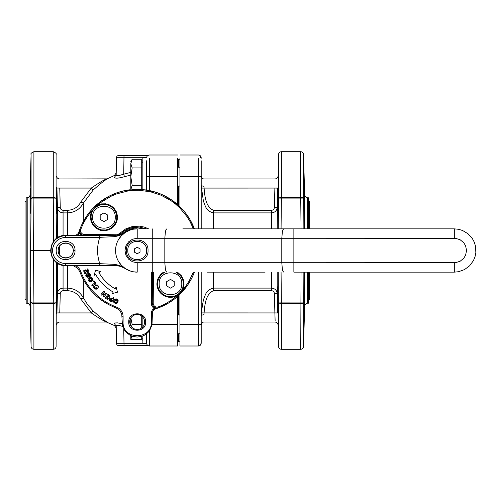 <?xml version="1.0" encoding="UTF-8"?>
<svg xmlns="http://www.w3.org/2000/svg" width="501" height="501" viewBox="0 0 501 501"><rect width="100%" height="100%" fill="white"/><g stroke="black" fill="none" stroke-linecap="round" stroke-linejoin="round"><path stroke-width="0.75" d="M104.258 296.655L103.344 296.861L103.143 295.966L103.444 292.91L101.853 294.983L101.114 295.152L101.083 294.394L103.237 291.582L104.076 291.4L104.026 295.339L105.592 293.298L106.337 293.135L106.375 293.899L104.008 296.905L103.193 296.698M103.344 296.861L103.143 295.966L103.344 296.861L104.008 296.905M105.592 293.298L106.394 293.179M103.237 291.582L104.252 291.582M104.076 291.4L104.346 292.302M101.24 295.227L101.083 294.394M106.337 293.135L106.375 293.899M101.853 294.983L101.114 295.152M89.203 281.681L88.163 279.777M88.552 278.531L89.378 277.779L91.157 277.347L91.959 277.692L92.979 279.326M93.011 279.84L91.783 281.625L88.571 280.98L89.378 277.779L92.616 278.424L91.783 281.625L89.998 282.038M91.896 278.882L89.936 278.675L89.297 280.522L91.226 280.729L91.896 278.882M91.432 278.456L90.762 278.356M91.226 280.729L91.746 280.291M89.297 280.522L89.629 280.879M93.775 286.447L94.633 286.159L94.839 287.943L96.787 287.768L97.163 285.927L95.29 285.583L95.766 284.693M95.334 284.937L95.29 285.583L95.334 284.937L95.29 285.583L95.334 284.937L95.29 285.583L95.334 284.937L95.29 285.583L95.923 285.664L95.29 285.583L95.334 284.937L98.021 285.651M94.633 286.159L94.676 286.816L94.633 286.159L94 286.134L94.207 288.52L93.687 287.524M97.914 288.1L96.63 289.115M96.58 289.133L94.908 289.058L94.207 288.52L97.47 288.576L98.365 287.017L97.92 288.088M98.152 285.858L98.359 286.422M98.359 286.434L98.365 287.017L97.764 285.326L96.887 284.712M87.644 273.74L88.589 273.208M88.915 273.202L89.679 273.527M90.149 274.066L90.374 276.132M86.072 274.692L86.967 274.686L86.761 276.208L87.5 276.64L88.126 273.352L90.299 274.329L90.581 275.45L89.904 276.608L89.272 276.395L89.604 274.711L88.683 274.222L88.683 276.301L88.013 277.473L86.04 276.502L85.784 275.512M89.967 276.571L89.272 276.395L89.604 274.711L88.683 274.222L88.013 277.473L86.04 276.502L86.316 274.492L86.967 274.686L86.861 275.268L86.967 274.686L86.316 274.492M89.904 276.608L89.272 276.395L89.422 275.788L89.272 276.395M87.581 275.544L87.45 274.836M86.761 276.208L87.5 276.64M95.653 274.492L94.157 275.356L95.534 270.214L100.676 271.592L98.91 272.613A44.226 44.226 0 0 0 115.098 288.801L116.119 287.035L117.491 292.177L112.349 293.555L113.213 292.058A47.99 47.99 0 0 1 95.653 274.492M115.762 303.631L113.965 302.66M113.934 302.617L113.583 301.64M113.583 301.608L113.84 300.312M118.142 300.287L118.004 302.109L115.005 303.431L113.821 300.349L116.839 299.016L117.66 299.542M114.485 299.354L115.03 298.978M115.881 298.796L116.839 299.016L118.004 302.109L117.729 302.629M116.52 299.805L114.792 300.763L115.336 302.642L117.034 301.702L116.52 299.805M115.894 299.717L115.286 300.024M117.034 301.702L117.215 300.857M117.541 302.892L116.414 303.6M117.722 299.611L117.979 299.942M116.345 302.585L116.689 302.278M92.002 285.858L92.078 284.963L94.645 283.034L93.574 281.606L93.612 280.923L94.276 281.08L95.597 282.84L95.472 283.71L92.704 285.795L91.827 285.626M92.704 285.795L91.902 285.752L91.915 285.113M95.472 283.71L95.678 282.959M93.612 280.923L94.276 281.08L93.612 280.923L94.276 281.08L93.612 280.923L93.574 281.606L93.612 280.923M111.36 298.433L112.312 298.922L112.875 297.851L113.627 297.55L113.796 298.339L112.049 301.596M113.464 297.494L112.875 297.851L113.627 297.55L113.877 298.133M113.627 297.55L113.796 298.339M110.339 299.517L110.276 299.98L111.347 300.75L111.93 299.642L110.339 299.517L111.441 299.385M109.205 299.692L109.7 298.609M111.573 301.746L112.18 301.402L111.322 301.652L112.18 301.402L111.322 301.652L109.606 300.65L109.4 299.034L111.629 298.565M110.283 301.107L109.281 300.174M112.18 301.402L111.322 301.652M110.276 299.98L110.859 300.487M88.752 272.143L88.859 271.467L88.514 272.275L85.383 273.565L84.575 273.22L83.661 270.997L83.855 270.383L84.431 270.678L85.183 272.519L86.091 272.149L85.583 269.864L86.153 270.152L86.842 271.843L87.913 271.404L87.13 269.5L87.337 268.874L87.919 269.175L88.921 271.686M83.661 270.997L83.855 270.383L83.661 270.997L83.855 270.383L84.431 270.678M84.744 273.496L85.12 273.634M87.337 268.874L87.13 269.5L87.337 268.874L87.13 269.5L87.337 268.874L87.13 269.5L87.337 268.874L87.919 269.175M85.395 270.459L85.583 269.864L86.153 270.152M105.686 297.4L107.364 298.471L107.89 297.644L106.162 296.066L106.788 295.972L108.329 296.955L108.949 295.985L107.214 294.876L107.02 294.25L107.671 294.162L109.757 295.49L109.951 296.348L108.128 299.203L107.27 299.391L105.241 298.101L105.047 297.488L105.686 297.4M106.35 296.661L106.162 296.066L106.35 296.661L106.162 296.066L106.35 296.661L106.162 296.066L106.788 295.972M105.241 298.101L105.047 297.488L105.241 298.101M107.521 299.51L108.128 299.203M109.757 295.49L109.951 296.348L109.757 295.49M107.02 294.25L107.671 294.162L107.02 294.25L107.671 294.162L107.02 294.25L107.214 294.876L107.02 294.25M155.798 307.94L155.416 308.397L158.617 307.796L155.798 307.94M194.413 228.857L189.81 219.288L185.508 212.975L180.46 207.251L171.643 199.955L161.629 194.426L154.452 191.82L143.217 189.635L135.589 189.359L124.229 190.731L116.883 192.816L109.851 195.797L100.144 201.853L91.727 209.606L86.986 215.593L81.362 225.556L79.916 229.095L79.308 232.289L79.772 231.913L79.916 229.095A61.16 61.16 0 0 0 78.864 232.151L77.724 234.048L75.845 235.213L62.763 235.733L57.333 237.981L54.058 240.95L52.423 243.405L51.29 246.129L50.645 250.5L51.29 254.871L52.423 257.595L54.058 260.05L57.333 263.019L62.763 265.267L73.835 265.987L77.505 268.148L79.841 271.705A61.16 61.16 0 0 0 116.007 307.871L119.564 310.207L121.724 313.876L122.444 324.949L124.693 330.378L126.565 332.658L130.116 335.288L132.84 336.422L137.211 337.067L141.583 336.422L144.307 335.288L147.858 332.658L149.73 330.378L151.978 324.949L152.498 311.866L153.663 309.987L155.56 308.841A61.16 61.16 0 0 0 158.61 307.796L168.912 302.804L175.181 298.446L180.861 293.342L188.075 284.462L191.914 277.855L194.413 272.143M151.596 272.143L151.327 303.337C151.383 305.56 152.379 307.232 154.295 308.359L154.746 307.533L153.713 306.781M151.991 303.343L152.536 272.143L152.266 303.343C152.843 307.032 154.959 308.51 158.617 307.796A61.16 61.16 0 0 0 165.58 304.683M84.281 235.445A4.703 4.703 0 0 1 81.231 234.286M80.179 232.965L79.352 233.41L81.206 235.445M151.991 313.332L151.327 313.332A5.649 5.649 0 0 1 154.295 308.359L155.416 308.397L155.56 308.841M79.772 231.913L79.916 229.101L78.037 235.044M79.909 229.107L79.659 231.337L80.473 233.441L82.17 234.925L83.799 235.414L117.378 235.157L119.946 234.368L124.217 230.892L128.281 228.738L134.963 227.085L139.56 227.097L146.43 228.857L139.56 227.097L132.684 227.416L128.281 228.738L124.217 230.892L120.647 233.792L121.311 234.462M78.864 232.151L79.841 229.295L78.864 232.151L79.308 232.289L79.352 233.41A5.649 5.649 0 0 1 77.498 235.445M144.739 322.011L144.012 325.23L142.403 327.466L140.092 328.969L137.393 329.539L134.675 329.101L131.888 327.335L130.185 324.723L129.684 322.011A7.528 7.528 0 0 1 142.534 316.688L144.094 318.962L144.739 322.011L144.094 318.962L142.534 316.688M72.651 253.381L72.357 254.013M71.518 255.278L71.023 255.823A7.528 7.528 0 0 1 67.886 257.702A7.528 7.528 0 0 0 72.902 252.686M58.21 251.239A7.528 7.528 0 0 1 58.172 250.5A7.528 7.528 0 0 0 66.439 257.99A7.528 7.528 0 0 1 58.498 252.686M79.621 230.742L79.916 229.095L80.799 229.42A60.22 60.22 0 0 1 92.128 210.577L97.288 205.416L101.716 201.853L111.472 196.054L116.72 193.874L127.711 191.031L133.354 190.405L139.034 190.305L150.3 191.72L161.097 195.221L171.048 200.682L175.588 204.095L179.79 207.915L187.03 216.664L189.992 221.511L193.405 228.857M193.405 272.143L188.983 281.255L185.858 285.996L182.295 290.423L177.135 295.584A60.22 60.22 0 0 1 158.285 306.913L158.617 307.796L152.667 309.674M58.172 250.5L58.398 248.671L59.437 246.317L58.398 248.671L58.172 250.5C57.703 240.787 73.691 240.787 73.227 250.5C73.691 260.213 57.703 260.213 58.172 250.5A7.528 7.528 0 0 1 66.439 243.01M60.922 244.682L63.164 243.411L65.7 242.972M69.244 243.862L71.956 246.317M207.483 272.143L265.079 272.143M255.936 272.143L254.946 272.143M235.858 272.143L235.313 272.143M225.118 272.143L224.573 272.143M283.804 272.143L283.034 271.423L282.382 269.388L281.794 262.731L293.868 262.731L293.868 238.269L455.509 238.326L460.075 239.71L463.763 242.741L465.611 245.822L466.537 250.5L465.611 255.178L463.763 258.259L460.075 261.29L455.509 262.674L293.868 262.731L293.868 272.143L454.307 272.143L458.528 271.724L464.508 269.588L469.612 265.806L473.395 260.702L475.017 256.781L475.844 252.623L475.537 246.279L474.303 242.221L472.305 238.476L468.04 233.773L462.592 230.504L458.528 229.276L454.307 228.857L182.852 228.857M126.39 250.5C125.72 236.541 148.703 236.541 148.033 250.5C148.703 264.459 125.72 264.459 126.39 250.5M190.267 228.857L191.413 228.857M271.686 228.857L276.433 228.857L271.686 228.857M278.099 228.857L282.683 228.857M265.286 228.857L267.547 228.857M252.429 228.857L250.857 228.857M259.675 228.857L252.823 228.857L259.675 228.857M247.644 228.857L249.179 228.857M248.828 228.857L251.771 228.857M248.39 228.857L247.525 228.857M242.208 228.857L246.899 228.857L242.208 228.857M232.996 228.857L241.131 228.857M226.558 228.857L228.619 228.857M238.958 228.857L237.123 228.857M222.363 228.857L216.795 228.857L222.363 228.857M215.505 228.857L217.716 228.857M223.484 228.857L224.711 228.857M205.278 228.857L207.333 228.857M212.292 228.857L214.547 228.857M198.659 228.857L191.808 228.857L198.659 228.857M198.834 228.857L203.425 228.857M210.257 228.857L210.639 228.857M231.537 228.857L232.721 228.857M259.85 228.857L263.632 228.857M268.498 228.857L269.801 228.857M276.433 228.857L277.203 228.857L277.698 188.044C278.061 172.789 278.061 172.789 277.698 188.044L277.21 228.857M283.604 228.857L284.393 228.857M291.025 228.857L291.695 228.857M118.18 240.198L121.292 235.839L125.375 232.383L120.453 234.662L125.313 232.42M72.902 248.314A7.528 7.528 0 0 0 67.886 243.298M75.025 250.5C75.545 238.37 55.692 238.37 56.206 250.5C55.692 262.63 75.545 262.63 75.025 250.5L73.227 250.5M130.611 271.11L125.375 268.617C122.194 266.307 118.374 264.872 113.909 264.315L99.774 263.676L65.618 263.676C57.671 262.837 53.281 258.447 52.442 250.5C53.281 242.553 57.671 238.163 65.618 237.324L99.774 237.324L113.909 236.685L115.086 235.445L120.453 234.662L115.086 235.445L65.7 235.445C46.28 234.512 46.28 266.488 65.7 265.555L59.938 264.409L55.054 261.146L51.791 256.261L50.645 250.5L51.791 244.738L55.054 239.854L59.938 236.591L65.7 235.445L61.329 236.096L57.333 237.981L54.058 240.95L51.29 246.129L50.714 251.978L51.791 256.261L54.058 260.05L58.604 263.776L62.763 265.267L65.7 265.555L116.677 265.624L120.873 266.469L125.363 268.611M124.317 267.972L120.453 266.338M117.434 265.705L115.086 265.555L113.909 264.315M152.742 272.143L152.742 262.731L137.211 262.731L137.211 272.143A21.643 21.643 0 0 1 115.568 250.5A21.643 21.643 0 0 1 137.211 228.857L133.423 229.195L137.211 228.857A21.643 21.643 0 0 0 115.568 250.5A21.643 21.643 0 0 0 137.211 272.143L133.423 271.805M125.319 232.414L130.611 229.89L125.375 232.383C122.188 234.693 118.368 236.128 113.909 236.685M118.18 260.802L121.292 265.161L125.275 268.555M99.799 265.004L99.774 263.676C96.85 254.89 96.85 246.11 99.774 237.324L99.799 235.996M103.945 221.58L100.181 219.407L100.181 215.061L103.945 212.887L107.709 215.061L107.709 219.407L103.945 221.58M115.236 217.234C115.931 231.8 91.952 231.8 92.654 217.234C91.952 202.667 115.931 202.667 115.236 217.234M170.478 279.42L174.242 281.593L174.242 285.939L170.478 288.113L166.714 285.939L166.714 281.593L170.478 279.42M159.186 283.766C158.485 269.2 182.47 269.2 181.769 283.766C182.47 298.333 158.485 298.333 159.186 283.766M137.211 253.756L134.387 252.128L134.387 248.872L137.211 247.243L140.036 248.872L140.036 252.128L137.211 253.756M146.618 250.5C147.2 262.637 127.216 262.637 127.799 250.5C127.216 238.363 147.2 238.363 146.618 250.5M309.593 228.857L309.593 201.571L308.459 201.571M308.459 299.429L309.593 299.429L309.593 272.143M142.854 189.597L142.854 157.828L146.618 157.828C146.787 156.112 147.726 155.172 149.442 155.003L147.895 155.467L118.361 155.467L124.004 155.467L124.004 156.005M146.618 160.777L146.618 190.067M53.632 259.499L53.269 302.09L56.093 302.084A2.824 1.516 180 0 1 53.269 303.556L53.269 349.297L33.905 349.297L33.905 303.556A2.824 1.516 180 0 1 31.081 302.084L33.905 302.09L33.536 250.55L50.645 250.55M50.645 250.45L33.536 250.45L33.905 198.91L31.081 198.916L30.711 250.5L31.081 346.548C31.281 348.226 32.221 349.141 33.905 349.297M30.505 189.729L30.492 190.073M30.486 190.236L30.473 190.612M30.323 195.208L30.304 195.753M30.16 201.934L30.135 203.224M30.285 304.627L30.304 305.128M30.091 288.507L30.085 289.033M30.079 289.434L30.073 290.104M30.066 291.15L30.073 291.883M30.073 292.678L30.079 293.342M30.11 295.903L30.116 296.279M30.674 313.576L30.185 287.23L30.749 306.637C30.78 315.354 30.661 315.743 30.379 307.814M30.379 211.491C30.06 215.987 29.997 212.355 30.185 200.6L30.586 188.182L30.761 191.232L30.185 213.77M53.269 349.297C54.953 349.141 55.893 348.226 56.093 346.548L56.444 262.374M56.444 238.626L56.093 198.916L53.269 198.91L53.632 241.501M30.016 195.058C29.816 196.736 28.876 197.651 27.198 197.807L27.198 303.193C28.876 303.349 29.816 304.264 30.016 305.942L30.016 195.058L31.081 154.452L31.081 198.916A2.824 1.516 0 0 1 33.905 197.444L33.905 151.703L53.269 151.703L53.269 197.444A2.824 1.516 0 0 1 56.093 198.916L56.093 154.452L56.093 187.424L56.507 187.43L56.588 188.182L56.982 200.6C57.177 212.355 57.114 215.987 56.795 211.491L56.519 187.474M122.25 323.696L117.378 322.869L115.174 322.982L114.428 323.646L116.169 326.145C116.219 328.744 116.219 328.744 116.169 326.145L116.476 343.686L116.201 325.919L116.727 325.437L118.386 325.312L122.826 326.452M116.169 174.855C116.219 172.256 116.219 172.256 116.169 174.855L116.476 157.314L116.169 174.855L114.428 177.354C115.055 178.588 118.399 178.375 124.461 176.709L130.811 175.087L124.461 176.709L123.709 174.198L118.386 175.688L116.733 175.557L116.169 174.855M80.849 299.059L91.288 312.931C98.428 317.809 103.431 320.834 106.318 322.011C103.431 320.834 98.421 317.809 91.288 312.931L59.763 312.931C59.4 324.667 59.4 324.667 59.763 312.931L60.252 293.611C60.421 291.876 61.36 290.906 63.07 290.699L67.579 290.699C73.547 291 77.974 293.786 80.849 299.059L83.341 297.863L87.719 304.821L93.224 311.015C100.043 317.077 104.847 320.853 107.64 322.343C104.853 320.853 100.043 317.077 93.224 311.015C100.043 317.077 104.847 320.853 107.64 322.343C104.853 320.853 100.043 317.077 93.224 311.015L87.719 304.821L83.341 297.863C79.922 291.701 74.674 288.444 67.579 288.113L63.07 288.113C59.644 288.488 57.765 290.329 57.427 293.636L56.939 312.956C56.575 328.205 56.575 328.205 56.939 312.956C56.575 328.205 56.575 328.205 56.939 312.956L57.427 269.657L56.413 269.651M56.939 262.712L57.628 263.207M60.252 207.389L59.763 188.069C59.4 176.333 59.4 176.333 59.763 188.069L91.288 188.069L80.849 201.941C77.974 207.214 73.547 210 67.579 210.301L63.07 210.301C61.36 210.094 60.421 209.13 60.252 207.389L57.427 207.364L56.939 188.044C56.575 172.795 56.575 172.795 56.939 188.044C56.575 172.795 56.575 172.795 56.939 188.044L57.427 207.364C57.765 210.67 59.644 212.512 63.07 212.887L67.579 212.887C74.668 212.556 79.922 209.299 83.341 203.137L93.224 189.985C100.043 183.923 104.847 180.147 107.64 178.657C104.853 180.147 100.043 183.923 93.224 189.985L91.288 188.069C98.428 183.191 103.431 180.166 106.318 178.989C103.431 180.166 98.421 183.191 91.288 188.069L91.357 188.025M57.628 237.793L56.939 238.288M56.795 211.491L57.014 201.865M56.77 192.434L56.757 192.121M56.726 191.288L56.713 190.931M56.657 189.516L56.632 189.021M56.876 305.034L57.039 297.776M57.101 290.724L57.101 290.286M57.101 289.879L57.095 289.296M57.089 289.027L57.083 288.507M57.07 288.113L56.795 307.814C56.513 315.743 56.394 315.354 56.425 306.637L56.982 287.23L56.269 287.23M56.707 310.313L56.726 309.731M56.757 308.923L56.77 308.566M56.782 308.146L56.838 306.336M56.838 306.268L56.851 305.86M56.795 307.814L56.525 313.52L56.093 313.576M107.333 178.857L59.487 178.989C57.665 178.625 56.719 177.711 56.663 176.246M80.849 201.941L83.341 203.137L83.341 221.542M114.46 325.544L106.318 322.011L59.487 322.011C57.665 322.375 56.719 323.289 56.663 324.754M91.288 312.931L93.224 311.015M60.252 293.611L57.427 293.636L57.446 263.094M59.513 254.79L59.513 246.21M57.446 237.906L57.427 207.364L57.427 231.343L56.413 231.349M146.618 333.766L146.618 343.172L142.854 343.172L142.854 335.971M141.952 162.881L142.854 162.65M142.854 338.35L141.952 338.119M149.442 330.785L149.442 345.997L147.895 345.533L120.29 345.533L147.895 345.533L124.004 345.533L124.004 343.686L116.476 343.686L117.04 344.995L116.476 343.686L117.04 344.995L117.998 345.502L124.004 345.533L118.361 345.533L117.04 344.995M117.04 156.005L116.476 157.314L117.04 156.005L118.361 155.467L117.04 156.005L116.476 157.314L146.668 157.314M27.198 197.807L26.177 197.807L26.177 303.193L27.198 303.193M120.29 155.467L125.889 155.467L120.29 155.467M147.895 155.467L125.889 155.467L147.895 155.467M177.673 159.23L178.613 159.23L178.613 167.24M178.613 186.059L178.613 205.479M178.613 295.521L178.613 314.941M178.613 333.76L178.613 341.77L177.673 341.77M177.673 155.003L149.442 155.003M177.667 204.627A61.16 61.16 0 0 0 174.749 202.216A61.16 61.16 0 0 1 177.667 204.627L177.673 158.391M146.618 343.172C146.787 344.888 147.726 345.828 149.442 345.997L177.673 345.997L177.673 296.367M26.177 201.571L25.05 201.571L25.05 299.429L26.177 299.429M271.567 210.301L213.426 210.301C205.423 206.744 204.846 195.803 204.064 188.069L204.02 186.341L201.195 185.727L203.431 201.364C205.391 205.31 205.498 210.984 213.426 212.887L271.567 212.887C274.999 212.512 276.878 210.67 277.21 207.364L274.391 207.389C274.222 209.13 273.283 210.094 271.567 210.301L271.567 228.857M308.459 228.857L308.459 197.807L307.445 197.807L307.445 228.857M304.627 272.143L304.627 305.942C303.95 305.241 304.89 304.326 307.445 303.193L308.459 303.193L308.459 272.143M200.369 156.293L201.195 158.285L200.769 156.8M200.369 157.602L201.195 158.285M201.195 228.857L201.195 160.777M201.195 332.232L201.195 340.223M198.371 272.143L198.371 345.997C200.087 345.828 201.026 344.888 201.195 343.172L201.195 272.143M200.713 344.287L201.195 342.715L200.769 344.2M303.869 228.857L303.562 154.452C303.362 152.774 302.422 151.859 300.738 151.703L300.738 197.444A2.824 1.516 0 0 1 303.562 198.916L300.738 198.91L301.045 228.857M304.627 305.942L303.562 346.548L303.869 272.143M304.558 211.936L304.57 210.126M304.57 209.894L304.57 209.562M304.57 209.374L304.558 207.026M304.552 206.537L304.545 205.905M304.539 205.736L304.533 205.203M304.533 204.884L304.489 202.316M304.47 201.415L304.389 197.707M304.32 195.089L304.307 194.695M304.301 194.476L304.282 193.931M304.282 193.812L304.251 192.991M304.057 188.163L304.57 211.109L304.483 213.708L304.301 212.324L303.969 200.6C303.806 186.516 303.9 184.042 304.257 193.186M303.969 313.576L304.257 289.509C304.921 276.74 304.332 313.808 303.969 313.576M304.013 313.357L304.051 312.849M304.47 299.441L304.483 298.884M304.489 298.709L304.533 296.116M304.533 295.815L304.539 295.458M304.558 294.068L304.57 291.306M304.57 291.068L304.558 289.096M304.264 307.62L304.276 307.276M304.289 306.981L304.295 306.618M304.301 306.405L304.314 306.023M304.395 302.986L304.408 302.335M304.414 302.291L304.42 301.921M304.426 301.496L304.445 300.75M304.257 289.509L304.451 287.23M278.243 272.143L278.55 346.548C278.75 348.226 279.69 349.141 281.368 349.297L281.368 303.556L300.738 303.556A2.824 1.516 180 0 0 303.562 302.084L281.368 302.09L281.067 272.143M281.368 349.297L300.738 349.297C302.416 349.141 303.362 348.226 303.562 346.548M278.55 302.084L281.368 302.09L281.368 303.556A2.824 1.516 180 0 1 278.55 302.084M281.067 228.857L281.368 198.91L278.55 198.916L278.243 228.857M278.55 198.916A2.824 1.516 0 0 1 281.368 197.444L281.368 198.91L300.738 198.91L300.738 197.444L281.368 197.444L281.368 151.703C279.69 151.859 278.75 152.774 278.55 154.452L278.55 198.916M201.195 315.273L204.02 314.659L204.064 312.931C204.846 305.197 205.423 294.256 213.426 290.699L271.567 290.699C273.283 290.906 274.222 291.87 274.391 293.611L277.21 293.636L277.698 312.956C278.061 328.211 278.061 328.211 277.698 312.956L277.21 293.636C276.878 290.329 274.999 288.488 271.567 288.113L213.426 288.113C205.498 290.016 205.391 295.69 203.431 299.636L201.239 312.918L201.195 316.469M277.848 193.186C278.205 184.042 278.305 186.516 278.136 200.6L277.548 211.973L277.955 190.173M277.955 190.248L277.905 191.576M277.892 191.87L277.83 193.718M277.567 205.729L277.56 206.043M277.56 206.537L277.548 207.239M277.548 207.333L277.535 209.694M277.535 209.932L277.548 211.691M277.654 300.231L277.66 300.619M277.667 301.032L277.686 301.827M277.698 302.335L277.723 303.318M277.736 303.744L277.748 304.364M277.754 304.47L277.761 304.877M277.767 305.109L277.779 305.504M277.786 305.704L277.805 306.268M277.811 306.524L277.823 306.981M277.83 307.188L277.842 307.501M277.848 307.796L277.861 308.171M277.567 288.282L277.573 295.815M277.579 296.116L277.592 296.774M277.604 297.519L277.61 298.095M277.61 298.139L277.623 298.577M277.629 299.072L277.648 299.861M278.099 313.363L278.136 313.576C277.779 313.808 277.191 276.74 277.848 289.509L278.136 313.576L278.55 313.576L278.55 346.548M278.368 287.23L277.654 287.23L277.848 289.509M274.391 293.611L274.88 312.931C275.243 324.667 275.243 324.667 274.88 312.931L277.698 312.956L274.88 312.931L275.118 320.59M201.195 185.727L201.239 188.082L274.88 188.069C275.243 176.333 275.243 176.333 274.88 188.069L277.692 188.05M277.98 176.239C278.03 177.548 277.091 178.462 275.155 178.989L204.02 178.989C202.304 178.819 201.364 177.88 201.195 176.164M208.817 210.908L207.69 209.737M274.88 312.931L201.239 312.918L201.653 307.896M212.004 288.294L213.426 288.113L213.426 272.143M277.98 324.761C278.03 323.452 277.091 322.538 275.155 322.011L204.02 322.011C202.304 322.181 201.364 323.12 201.195 324.836M178.989 205.83L178.989 186.059M178.989 167.24L178.989 159.23L179.928 159.23M179.928 341.77L178.989 341.77L178.989 333.76M178.989 314.941L178.989 295.17M179.928 294.269L179.928 345.997L198.371 345.997C200.087 345.828 201.026 344.888 201.195 343.172M179.928 158.391L179.928 206.731M179.928 155.003L198.371 155.003C200.087 155.172 201.026 156.112 201.195 157.828C201.026 156.112 200.087 155.172 198.371 155.003M142.854 162.881L141.727 162.881M130.811 189.672L130.811 163.608C130.811 160.927 130.811 160.927 130.811 163.608L132.158 167.954L130.811 176.646L132.158 185.339L130.811 189.685M130.811 163.608L132.158 159.262L141.727 159.262L141.727 189.503M141.727 185.339L132.158 185.339M141.727 167.954L132.158 167.954M132.158 159.262L130.811 161.591M179.928 167.24L177.673 167.24M141.727 336.371L141.727 339.409L130.811 339.409L130.811 335.639M130.811 325.976L130.811 318.047M141.727 315.987L141.727 328.036M141.727 324.354L132.158 324.354L131.437 326.846M131.199 335.814L132.158 339.409M130.849 317.991L132.158 324.354M142.854 317.033L142.854 326.99M184.831 212.117L184.168 211.316M176.352 203.506L175.588 202.88M149.68 190.624L148.653 190.418M137.656 189.34L136.667 189.34M108.867 196.304L107.94 196.799M98.741 202.949L97.996 203.563M80.918 226.584L80.517 227.56M80.699 273.897C87.356 289.321 98.39 300.356 113.815 307.013M160.188 307.182L161.128 306.794M184.149 289.716L184.8 288.914M190.937 279.727L191.407 278.844M151.327 313.332L151.327 322.011C152.198 340.223 122.225 340.223 123.096 322.011L123.096 316.695A10.352 10.352 0 0 0 116.332 306.988A60.22 60.22 0 0 1 80.724 271.379L79.884 271.811M80.949 226.515L80.968 226.477A61.16 61.16 0 0 1 83.028 222.131M83.034 222.112A61.16 61.16 0 0 1 84.901 218.805M84.913 218.787A61.16 61.16 0 0 1 89.253 212.537M89.272 212.518A61.16 61.16 0 0 1 93.956 207.264A61.16 61.16 0 0 1 103.225 199.649L103.237 199.642M103.262 199.623A61.16 61.16 0 0 1 127.968 190.042M127.999 190.036A61.16 61.16 0 0 1 129.778 189.791L129.834 189.785M144.595 189.785L144.645 189.791A61.16 61.16 0 0 1 146.987 190.123A61.16 61.16 0 0 0 144.645 189.791M193.455 274.523A61.16 61.16 0 0 1 188.082 284.449M188.069 284.468A61.16 61.16 0 0 1 188.069 284.474A61.16 61.16 0 0 1 175.193 298.433M175.175 298.452A61.16 61.16 0 0 1 168.918 302.798M168.906 302.804A61.16 61.16 0 0 1 165.599 304.677M193.455 226.477L193.461 226.496A61.16 61.16 0 0 0 193.292 226.095A61.16 61.16 0 0 1 193.455 226.477M147.018 190.13A61.16 61.16 0 0 1 150.745 190.856A61.16 61.16 0 0 0 147.018 190.13M150.763 190.856A61.16 61.16 0 0 1 154.446 191.82A61.16 61.16 0 0 0 150.763 190.856M154.452 191.82A61.16 61.16 0 0 1 160.608 193.987A61.16 61.16 0 0 0 154.452 191.82M160.627 194A61.16 61.16 0 0 1 161.616 194.419A61.16 61.16 0 0 0 160.627 194M161.641 194.432A61.16 61.16 0 0 1 165.067 196.048A61.16 61.16 0 0 0 161.641 194.432M165.092 196.066A61.16 61.16 0 0 1 168.411 197.895A61.16 61.16 0 0 0 165.092 196.066M168.436 197.914A61.16 61.16 0 0 1 171.63 199.943A61.16 61.16 0 0 0 168.436 197.914M171.655 199.962A61.16 61.16 0 0 1 174.717 202.191A61.16 61.16 0 0 0 171.655 199.962M177.68 204.646A61.16 61.16 0 0 1 180.441 207.239A61.16 61.16 0 0 0 177.68 204.646M180.473 207.27A61.16 61.16 0 0 1 183.065 210.025A61.16 61.16 0 0 0 180.473 207.27M183.078 210.044A61.16 61.16 0 0 1 185.495 212.963A61.16 61.16 0 0 0 183.078 210.044M185.52 212.994A61.16 61.16 0 0 1 187.75 216.056A61.16 61.16 0 0 0 185.52 212.994M187.769 216.075A61.16 61.16 0 0 1 189.798 219.275A61.16 61.16 0 0 0 187.769 216.075M189.816 219.3A61.16 61.16 0 0 1 191.645 222.619A61.16 61.16 0 0 0 189.816 219.3M191.658 222.644A61.16 61.16 0 0 1 193.28 226.07A61.16 61.16 0 0 0 191.658 222.644M117.378 234.881L117.378 235.307M152.542 303.349L151.327 303.387M121.436 234.343L126.634 230.548L132.865 228.337L137.261 227.917L143.662 228.857M80.724 271.379A10.352 10.352 0 0 0 75.325 265.555M145.678 322.011C146.204 311.09 128.218 311.09 128.744 322.011C128.218 332.94 146.204 332.94 145.678 322.011M94.821 208.115L98.428 205.573L102.68 204.395L107.076 204.721L111.109 206.506L114.303 209.55L116.288 213.489L116.827 217.866L115.856 222.168L113.502 225.895L110.026 228.606L105.836 229.99L101.427 229.884L97.313 228.293L93.975 225.412L91.802 221.58L91.044 217.234A12.894 12.894 0 0 1 94.821 208.115M176.064 272.143L180.448 275.588L182.139 278.255L183.128 281.249L183.36 284.399L182.821 287.511L181.537 290.398L179.596 292.885A12.894 12.894 0 0 1 157.583 283.766L157.965 280.635L159.932 276.339L162.055 274.003L164.892 272.143M151.327 322.011L151.991 322.011M123.096 322.011L122.432 322.011M123.096 316.695L122.432 316.695M116.332 306.988L116.007 307.871M120.647 233.792L126.196 229.715L132.684 227.416L139.56 227.097L146.43 228.857L139.56 227.097L132.684 227.416L126.196 229.715L120.647 233.792L119.989 233.128A3.764 3.764 0 0 1 117.372 234.218L84.356 234.506L84.362 235.169M84.356 234.506L82.602 234.086L81.243 232.902L80.592 231.218L80.799 229.42M117.378 235.157L117.372 234.218M158.285 306.913C155.36 307.489 153.669 306.299 153.206 303.355L153.481 272.143M148.622 228.857L144.344 227.097L139.654 226.158L132.502 226.49L125.757 228.882L119.989 233.128M153.206 303.387L152.266 303.343M163.495 272.143L161.021 274.041L158.303 277.786L157.27 280.698L156.913 283.766A13.565 13.565 0 0 0 177.135 295.584M182.295 290.423L183.498 287.574L184.017 284.53L183.485 279.934L181.443 275.788L177.46 272.143M92.128 210.577A13.565 13.565 0 0 0 90.38 217.234L91.094 221.586L93.173 225.475L96.386 228.494L100.4 230.322L104.784 230.767L109.08 229.784L112.838 227.473L115.65 224.079L117.228 219.958L117.403 215.555L116.151 211.322L113.608 207.721L110.045 205.122L105.836 203.801L101.434 203.907L97.288 205.416M65.644 265.004L65.618 263.676M65.644 235.996L65.618 237.324M166.833 228.857L166.063 229.577L165.411 231.612L164.823 238.269L281.794 238.269L281.794 262.731L164.823 262.731L164.823 238.269L152.742 238.269L152.742 262.731L164.823 262.731L165.411 269.388L166.063 271.423L166.833 272.143M283.804 228.857L283.034 229.577L282.382 231.612L281.794 238.269L293.868 238.269L293.868 228.857M152.742 228.857L152.742 238.269L137.211 238.269L137.211 228.857M137.211 262.731L132.527 261.804L128.563 259.149L125.908 255.178L124.981 250.5L125.908 245.822L128.563 241.851L132.527 239.196L137.211 238.269M454.307 228.857L454.307 238.269M454.307 262.731L454.307 272.143M53.269 302.09L33.905 302.09L33.905 303.556L53.269 303.556L53.269 302.09M33.905 198.91L53.269 198.91L53.269 197.444L33.905 197.444L33.905 198.91M33.536 250.45L30.711 250.5L33.536 250.55M63.07 290.699L63.07 265.323M63.07 235.677L63.07 210.301M67.579 235.445L67.579 210.301M59.763 188.069L56.939 188.044L59.763 188.069M83.341 297.863L83.341 279.458M114.428 177.354C114.466 174.83 114.466 174.83 114.428 177.354C114.466 174.83 114.466 174.83 114.428 177.354M114.428 323.646C114.466 326.17 114.466 326.17 114.428 323.646C114.466 326.17 114.466 326.17 114.428 323.646M67.579 290.699L67.579 265.555M59.763 312.931L56.939 312.956M58.842 312.912L57.859 312.906M149.442 190.574L149.442 176.509L146.618 176.521M177.673 176.509L149.442 176.509L149.442 158.391M142.854 160.683L141.727 161.385M141.439 339.409L142.854 340.317M124.004 345.533L124.004 344.995M124.004 155.467L123.709 174.198L130.811 172.407M146.668 343.686L124.004 343.686L123.741 328.744M152.06 324.491L177.673 324.491M301.045 272.143L300.738 349.297M213.426 228.857L213.426 210.301M307.445 303.193L307.445 272.143M307.445 197.807C304.89 196.674 303.95 195.759 304.627 195.058L304.627 228.857M198.371 158.391L198.371 228.857M201.195 176.521L179.928 176.509M179.928 324.491L201.195 324.479M277.21 272.143L277.21 293.636L277.21 272.143M271.567 272.143L271.567 290.699M213.426 290.699L213.426 288.113M274.88 188.069L274.391 207.389M275.869 188.088L276.846 188.094M204.02 186.341C204.02 176.765 204.02 176.765 204.02 186.341M204.02 314.659C204.02 324.235 204.02 324.235 204.02 314.659M157.658 308.04L156.775 308.09M122.225 266.958L124.179 267.897M121.467 234.33L117.679 235.27M125.219 232.483L123.371 233.522M30.016 305.942L31.081 346.548M31.081 154.452C30.411 153.751 31.35 152.836 33.905 151.703M56.093 154.452C56.763 153.751 55.824 152.836 53.269 151.703M107.64 178.657L114.46 175.456M114.46 325.537L116.207 328.092M114.46 175.463L116.207 172.908M56.982 213.77L56.269 213.77M178.989 164.873L178.613 164.873M178.989 336.127L178.613 336.127M304.627 195.058L303.562 154.452M277.654 213.77L278.368 213.77M278.136 187.424L278.55 187.424M177.673 186.059L179.928 186.059M141.727 338.119L142.854 338.119M177.673 333.76L179.928 333.76M177.673 314.941L179.928 314.941M300.738 151.703L281.368 151.703"/></g></svg>
